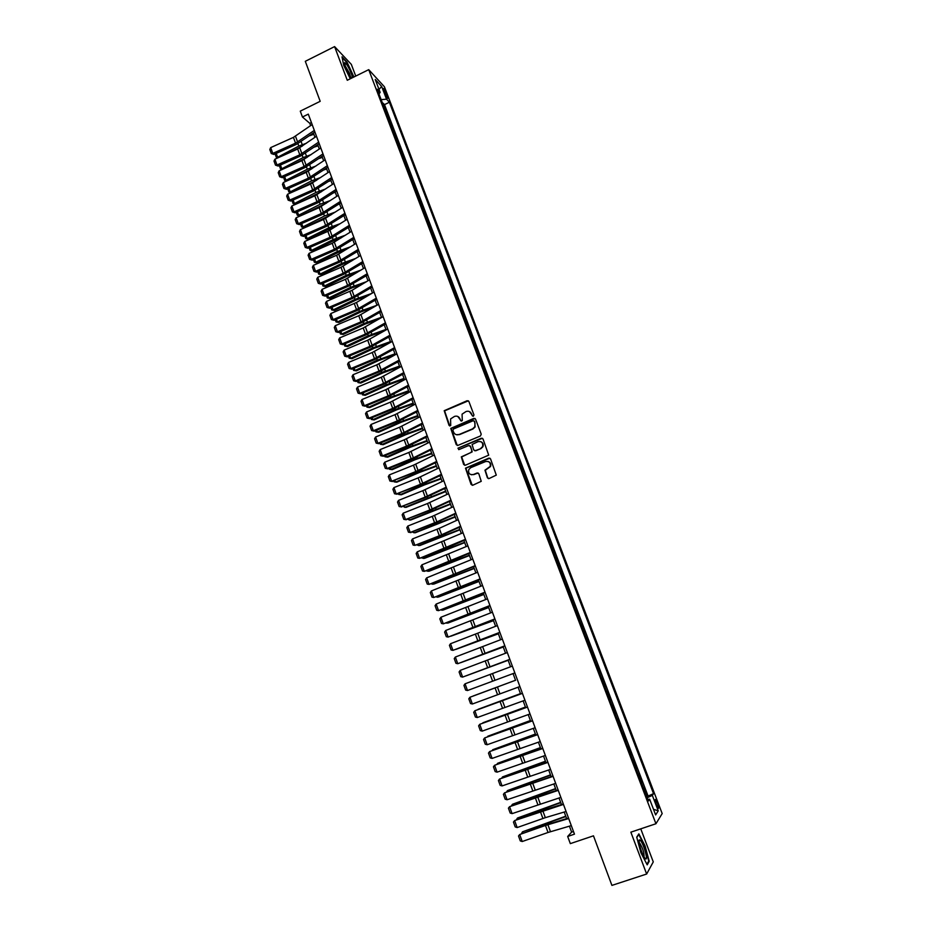 <?xml version="1.0" encoding="UTF-8"?>
<svg xmlns="http://www.w3.org/2000/svg" width="932" height="932" viewBox="0 0 932 932"><rect width="100%" height="100%" fill="white"/><g stroke="black" fill="none" stroke-linecap="round" stroke-linejoin="round"><path stroke-width="1.4" d="M473.421 416.173L473.957 414.915L468.878 401.436L467.153 400.702L444.203 410.709L449.061 425.411L450.715 425.551L450.575 418.946L454.467 416.429C456.96 415.649 458.789 416.441 459.954 418.794L460.606 420.542L462.284 420.658L462.074 414.158L466.023 411.536C468.54 410.756 470.38 411.548 471.545 413.901L472.209 415.649L473.421 416.173M657.514 803.069L655.639 799.47C654.858 799.213 655.126 800.961 656.431 804.7L658.307 808.3C659.075 808.557 658.819 806.809 657.514 803.069M487.378 477.755L489.125 478.535L496.29 475.122L490.558 458.905L488.811 458.148L465.487 468.155L471.091 484.43L472.827 485.211L481.238 481.32L478.827 473.759L477.091 472.99L473.293 474.551C469.588 474.982 468.085 473.305 468.796 469.53L470.718 467.678L485.607 461.538C489.23 461.072 490.768 462.68 490.232 466.384L484.955 470.194L487.378 477.755L488.485 478.629M355.744 76.075L351.317 64.366L334.588 46.6L305.3 61.314L320.189 101.32L300.279 111.141L302.446 117.013L308.294 114.135L574.462 834.163L567.681 836.458L570.326 843.623L593.474 835.818L611.916 885.4L646.645 874.03L653.274 861.902L640.762 828.851M334.588 46.6L347.275 80.269L368.723 69.655L655.93 823.748L630.859 832.171L646.645 874.03M480.446 435.978L481.227 434.172L475.553 419.132L473.817 418.386L450.762 428.405L456.226 444.622L457.95 445.38L480.446 435.978M483.032 438.972L488.706 455.154L465.371 465.231L463.635 464.474L461.305 456.866L471.126 452.428L471.895 450.634L470.287 446.346L468.563 445.589L459.08 449.55L457.927 448.199L481.296 438.215L483.032 438.972M646.692 796.615L647.297 796.417L644.105 788.041L643.651 788.635M641.379 782.67L641.985 782.472L638.804 774.119L638.338 774.678M636.09 768.784L636.696 768.574L633.527 760.256L633.038 760.78M630.813 754.943L631.418 754.734L628.261 746.45L627.76 746.928M625.558 741.15L626.153 740.94L623.019 732.68L622.506 733.135M620.328 727.403L620.922 727.193L617.788 718.968L617.264 719.376M615.108 713.714L615.702 713.504L612.58 705.303L612.044 705.687M609.912 700.072L610.507 699.85L607.396 691.695L606.848 692.033M604.728 686.476L605.322 686.267L602.223 678.123L601.664 678.426M599.567 672.927L600.161 672.718L597.074 664.609L596.503 664.877M595.012 659.215L594.441 659.472L595.012 659.215L591.937 651.142L591.354 651.375M589.898 645.771L589.304 645.993L589.898 645.771L586.822 637.733L586.24 637.942L586.822 637.733M584.189 632.56L584.783 632.374L581.731 624.358L581.149 624.58M579.087 619.174L579.692 619.023L576.652 611.031L576.069 611.252M574.007 605.835L574.625 605.718L571.596 597.762L571.013 597.983M568.939 592.542L569.58 592.461L566.551 584.539L565.98 584.76M563.895 579.308L564.547 579.261L561.53 571.351L560.959 571.572M558.874 566.108L559.526 566.097L556.532 558.221L555.95 558.443M553.864 552.967L554.528 552.979L551.546 545.138L550.963 545.36M548.866 539.861L549.554 539.919L546.571 532.102L546.001 532.323M543.904 526.813L544.591 526.895L541.62 519.101L541.049 519.334M538.941 513.8L539.64 513.916L536.681 506.158L536.121 506.379M534.001 500.845L534.712 500.985L531.764 493.249L531.205 493.482M529.085 487.925L529.807 488.112L526.871 480.399L526.3 480.632M524.18 475.052L524.914 475.273L521.99 467.584L521.419 467.817M519.299 462.237L520.044 462.482L517.12 454.828L516.561 455.049M514.429 449.457L515.186 449.725L512.274 442.106L511.715 442.339M509.571 436.724L510.34 437.026L507.439 429.419L506.88 429.664M504.736 424.025L505.517 424.363L502.628 416.79L502.068 417.023M499.925 411.385L500.705 411.746L497.828 404.208L497.28 404.441M495.125 398.78L495.917 399.176L493.051 391.661L492.492 391.894M490.337 386.221L491.141 386.652L488.286 379.161L487.739 379.394M485.572 373.709L486.387 374.175L483.545 366.707L482.986 366.94M480.819 361.243L481.646 361.733L478.815 354.288L478.256 354.521M476.077 348.813L476.916 349.337L474.097 341.916L473.549 342.161M471.359 336.429L472.209 336.976L469.402 329.59L468.843 329.823M466.664 324.091L467.526 324.674L464.719 317.299L464.171 317.544M461.981 311.789L462.843 312.395L460.047 305.055L459.499 305.3M457.309 299.533L458.183 300.174L455.399 292.858L454.851 293.102M452.649 287.324L453.546 287.988L450.762 280.695L450.226 280.94M448.012 275.15L448.921 275.849L446.148 268.579L445.601 268.824M443.399 263.022L444.308 263.744L441.547 256.498L440.999 256.743M438.786 250.929L439.706 251.687L436.957 244.464L436.421 244.708M434.195 238.883L435.127 239.664L432.39 232.476L431.854 232.72M429.629 226.884L430.561 227.688L427.835 220.523L427.299 220.768M425.062 214.919L426.017 215.746L423.291 208.605L422.755 208.85M420.518 202.99L421.474 203.852L418.771 196.734L418.235 196.978M415.998 191.107L416.965 191.992L414.262 184.897L413.726 185.153M411.478 179.27L412.457 180.179L409.765 173.107L409.23 173.352M406.981 167.457L407.971 168.401L405.28 161.352L404.756 161.609M402.507 155.702L403.498 156.658L400.294 149.889M398.034 143.971L399.036 144.961L395.844 138.216M393.584 132.286L394.597 133.311L391.941 126.333L391.417 126.589M389.145 120.647L390.17 121.684L386.489 113.681M383.809 90.754L387.572 98.384L386.361 93.515L383.576 88.424L383.809 90.754M368.723 69.655L384.415 86.769L662.186 813.578L655.93 823.748M647.297 796.417L653.542 793.656L389.39 102.252L386.524 99.188L381.141 99.631M653.542 793.656L652.33 795.38L658.237 810.852L655.639 814.929L649.639 799.202L648.369 801.007L377.169 89.192L380.163 92.396L375.247 79.5L381.666 86.466L386.524 99.188M390.916 125.296L391.941 126.333M395.366 136.957L396.368 137.971M399.816 148.654L400.818 149.644M404.29 160.397L405.28 161.352M408.787 172.175L409.765 173.107M413.284 184L414.262 184.897M417.804 195.86L418.771 196.734M422.336 207.754L423.291 208.605M426.891 219.696L427.835 220.523M431.458 231.684L432.39 232.476M436.036 243.706L436.957 244.464M440.626 255.764L441.547 256.498M445.24 267.868L446.148 268.579M449.865 280.019L450.762 280.695M454.513 292.205L455.399 292.858M459.173 304.438L460.047 305.055M463.845 316.705L464.719 317.299M468.54 329.019L469.402 329.59M473.246 341.38L474.097 341.916M477.976 353.776L478.815 354.288M482.718 366.229L483.545 366.707M487.471 378.707L488.286 379.161M492.247 391.242L493.051 391.661M497.036 403.812L497.828 404.208M501.847 416.441L502.628 416.79M506.67 429.104L507.439 429.419M511.517 441.803L512.274 442.106M516.375 454.56L517.12 454.828M521.244 467.351L521.99 467.584M526.137 480.201L526.871 480.399M531.054 493.086L531.764 493.249M535.982 506.018L536.681 506.158M540.921 518.996L541.62 519.101M545.884 532.021L546.571 532.102M550.87 545.103L551.546 545.138M555.868 558.221L556.532 558.221M560.878 571.386L561.53 571.351M565.91 584.597L566.551 584.539M570.966 597.855L571.596 597.762M576.034 611.171L576.652 611.031M581.125 624.522L581.731 624.358M647.903 795.59L384.497 104.629L383.11 103.172L385.755 110.104L384.73 109.032M569.429 826.16L571.631 832.113L567.681 836.458M302.446 117.013L309.808 123.339L310.647 125.61M313.385 133.008L314.969 137.307M317.707 144.693L319.303 149.038M322.029 156.413L323.649 160.805M326.375 168.179L328.017 172.618M330.732 179.981L332.398 184.478M335.112 191.817L336.79 196.361M339.493 203.7L341.194 208.302M343.896 215.618L345.621 220.278M348.323 227.583L350.059 232.289M352.75 239.582L354.51 244.347M357.201 251.628L358.983 256.44M361.663 263.709L363.468 268.579M366.148 275.837L367.965 280.765M370.645 288.011L372.485 292.986M375.153 300.221L377.006 305.253L359.461 311.451L337.419 321.983L338.782 322.46L336.033 321.936L335.24 319.769M379.673 312.465L381.561 317.556M384.217 324.767L386.116 329.905M388.772 337.104L390.694 342.3M393.351 349.477L395.296 354.743M397.941 361.907L399.898 367.22M402.542 374.373L404.523 379.743M407.168 386.885L409.171 392.314M411.804 399.432L413.831 404.919M416.453 412.037L418.503 417.583M421.124 424.677L423.198 430.281M425.808 437.364L427.905 443.026M430.514 450.086L432.634 455.818M435.232 462.866L437.376 468.656M439.974 475.693L442.129 481.529M444.727 488.554L446.906 494.461M449.492 501.463L451.694 507.439M454.28 514.417L456.505 520.452M459.08 527.43L461.328 533.523M463.903 540.478L466.175 546.63M468.738 553.573L471.033 559.794M473.596 566.714L475.914 572.994M478.466 579.902L480.807 586.251M483.358 593.148L485.723 599.556M488.263 606.429L490.651 612.907M493.191 619.757L495.603 626.304M498.131 633.143L500.566 639.748M503.094 646.575L505.552 653.239M508.068 660.054L510.561 666.788M513.066 673.58L470.753 689.319L513.066 673.58L515.571 680.36M518.099 687.199L520.592 693.956M523.143 700.864L525.636 707.609M528.211 714.576L530.704 721.31M533.302 728.346L535.784 735.057M538.405 742.163L540.875 748.862M543.531 756.038L545.989 762.714M548.668 769.96L551.127 776.612M553.829 783.928L556.288 790.569M559.014 797.955L561.46 804.572M564.21 812.028L566.644 818.634M311.405 122.558L309.808 123.339M573.471 831.484L571.631 832.113M384.497 104.629L389.39 102.252M378.986 93.981L380.163 92.396M649.639 799.202L647.81 799.528M647.146 797.792L652.33 795.38M379.021 89.414L381.666 86.466M658.237 810.852L653.472 809.267M353.927 76.972L347.053 62.129L342.021 56.817L343.698 65.322L350.281 78.777M649.22 861.261L645.049 845.872L638.863 833.884L636.731 837.146L640.901 852.71L647.204 864.849L649.22 861.261L648.451 861.518M472.897 416.231L469.46 411.606M457.798 416.464L461.317 421.124M468.377 400.807L444.587 410.861L449.795 426.006M474.994 418.468L451.135 428.534L457.251 445.461M474.33 421.276L473.118 420.751L453.43 429.035L452.894 430.293L453.581 432.133C454.734 434.498 456.575 435.291 459.08 434.522L472.559 428.871L474.784 426.821L475.029 423.116L473.98 420.833M456.296 434.696L459.08 434.522M474.679 421.415L475.134 426.961L472.908 429.011L459.441 434.65M469.646 445.624L470.648 446.463L472.186 451.869L461.666 456.971L464.719 465.324M482.415 438.261L458.777 447.873L458.649 449.608M480.621 448.478L482.578 446.603C483.242 442.84 481.739 441.185 478.046 441.64L472.105 444.482L473.654 449.9L475.378 450.657L480.97 448.595L482.916 446.719C483.708 444.308 482.974 442.607 480.737 441.628M474.656 450.738L475.378 450.657M480.97 448.595L475.728 450.773M488.135 461.468C490.442 462.365 491.246 464.031 490.558 466.489L485.304 470.287L487.716 477.848M471.301 474.761L473.293 474.551M478.093 472.99L473.642 474.644M489.871 458.16L465.849 468.248L472.233 485.304M309.412 135.781L313.863 134.301M276.233 153.407L277.631 157.252L298.822 146.056L306.418 143.225M277.841 157.881L276.338 157.392L278.342 157.659M302.399 146.009L288.815 152.965M276.338 157.392L275.08 153.92M314.305 130.41L295.549 143.179L272.796 153.396L273.88 154.456L296.586 144.274L314.888 131.971M312.15 124.562L293.429 137.377L270.699 147.606L272.796 153.396L271.282 153.535L269.814 149.481L270.699 147.606M273.88 154.456L271.282 153.535M352.529 77.671L351.399 73.71C348.603 67.034 346.355 63.341 344.654 62.63L345.574 67.64L351.387 78.23M350.479 77.123L349.651 73.5L344.747 65.124M342.161 57.539L346.867 62.502L353.589 77.146M640.307 840.349L639.468 839.883C637.604 839.814 641.449 853.351 644.501 857.568L645.165 858.419C648.858 862.473 643.756 843.646 640.307 840.349M644.059 856.881C644.257 852.838 642.789 848.19 639.655 842.947L639.107 842.586M636.801 837.39L638.723 834.455L644.711 846.07L648.754 860.982L646.901 864.267M314.142 147.151L318.115 145.823M280.439 164.999L281.802 168.762L303.063 157.613L311.148 154.619M282.291 169.426L280.509 168.89L282.664 169.251M307.117 157.38L290.982 165.535M280.509 168.89L279.285 165.512M318.895 158.545L322.39 157.392M284.656 176.626L285.996 180.319L307.315 169.216L315.925 166.047M286.753 180.994L284.691 180.435L287.021 180.878M311.87 168.785L293.067 178.187M284.691 180.435L283.503 177.138M323.695 169.974L326.678 168.983M288.897 188.287L290.202 191.91L311.579 180.843L320.736 177.499M291.238 192.609L288.897 192.004L291.39 192.54M316.67 180.214L295.048 190.92M288.897 192.004L287.732 188.8M328.542 181.437L330.977 180.622M293.137 199.996L294.43 203.537L315.855 192.516L325.594 188.975M295.735 204.259L293.114 203.619L295.782 204.236M321.505 191.677L296.912 203.735M293.114 203.619L291.984 200.508M318.639 142.13L299.813 154.817L277.002 165.011L278.085 166.047L300.838 155.877L319.21 143.656M316.472 136.27L297.681 148.992L274.893 159.197L277.002 165.011L275.488 165.139L274.008 161.073L274.893 159.197M278.085 166.047L275.488 165.139M322.985 153.885L304.088 166.49L281.231 176.672L282.291 177.674L305.102 167.515L323.544 155.388M320.818 148.002L301.945 160.642L279.111 170.836L281.231 176.672L279.705 176.777L278.225 172.7L279.111 170.836M282.291 177.674L279.705 176.777M327.353 165.686L308.375 178.198L285.472 188.357L286.52 189.336L309.377 179.2L327.889 167.154M325.163 159.78L306.232 172.338L283.351 182.509L285.472 188.357L283.934 188.462L282.454 184.361L283.351 182.509M286.52 189.336L283.934 188.462M331.722 177.534L312.686 189.942L289.724 200.089L290.772 201.044L313.676 190.92L332.258 178.967M329.532 171.605L310.531 184.058L287.592 194.217L289.724 200.089L288.174 200.182L286.695 196.07L287.592 194.217M290.772 201.044L288.174 200.182M333.435 192.924L335.287 192.295M297.401 211.75L298.659 215.199L320.154 204.236L330.487 200.485M297.331 215.28L300.092 215.921L297.331 215.28L296.236 212.263M326.398 203.164L300.092 215.921M336.114 189.406L316.997 201.731L293.988 211.867L295.025 212.787L317.987 202.687L336.638 190.815M333.924 183.464L314.841 195.837L291.856 205.972L293.988 211.867L292.438 211.937L290.947 207.813L291.856 205.972M295.025 212.787L292.438 211.937M338.363 204.434L339.609 204.015M301.688 223.529L302.912 226.907L324.464 215.991L335.438 212.018M301.584 226.965L304.333 227.606L301.584 226.965L300.512 224.041M331.326 214.675L304.333 227.606M340.53 201.335L321.33 213.556L298.275 223.68L299.3 224.577L322.309 214.488L341.03 202.698M338.316 195.359L319.163 207.638L296.131 217.762L298.275 223.68L296.714 223.738L295.211 219.603L296.131 217.762M299.3 224.577L296.714 223.738M343.349 215.968L343.955 215.77M305.976 235.353L307.176 238.65L328.786 227.781L340.448 223.575M305.836 238.697L308.585 239.314L305.836 238.697L304.811 235.866M336.312 226.22L330.161 228.468L308.585 239.314M344.945 213.288L325.676 225.428L302.562 235.528L303.587 236.402L326.654 226.325L345.446 214.628M342.731 207.3L323.509 219.486L300.419 229.598L302.562 235.528L301.001 235.575L299.498 231.427L300.419 229.598M303.587 236.402L301.001 235.575M310.286 247.225L311.451 250.44L333.12 239.606L345.504 235.167M310.1 250.475L312.861 251.081L310.1 250.475L309.109 247.737M341.357 237.776L334.483 240.281L312.861 251.081M349.383 225.299L330.045 237.334L306.873 247.423L307.886 248.262L331 238.208L349.873 226.604M347.158 219.288L327.854 231.381L304.717 241.47L306.873 247.423L305.3 247.458L303.797 243.287L304.717 241.47M307.886 248.262L305.3 247.458M314.608 259.131L315.738 262.265L337.477 251.489L350.618 246.77M314.387 262.276L317.148 262.871L314.387 262.276L313.432 259.632M346.448 249.368L338.829 252.118L317.148 262.871M318.942 271.072L320.049 274.125L341.834 263.395L355.803 258.397M318.686 274.136L321.447 274.719L318.686 274.136L317.765 271.585M351.609 260.983L343.186 264.012L321.447 274.719M323.288 283.06L324.371 286.031L346.226 275.348L361.045 270.059M322.996 286.019L325.757 286.59L322.996 286.019L322.111 283.573M356.84 272.61L347.566 275.93L325.757 286.59M327.656 295.083L328.705 297.972L350.618 287.336L366.358 281.72M327.33 297.949L330.079 298.508L327.33 297.949L326.48 295.595M362.14 284.26L351.947 287.895L330.079 298.508M332.037 307.152L333.05 309.96L355.034 299.37L371.763 293.417M331.675 309.925L334.425 310.461L331.675 309.925L330.848 307.665M367.511 295.933L356.35 299.906L334.425 310.461M372.975 307.607L360.777 311.952L338.782 322.46M336.429 319.268L337.419 321.983L336.033 321.936M340.844 331.419L341.799 334.052L363.899 323.567L381.456 317.299M340.401 333.982L343.151 334.495L340.401 333.982L339.656 331.92M378.532 319.303L365.204 324.045L343.151 334.495M345.271 343.605L346.191 346.156L368.35 335.718L385.941 329.439M344.782 346.075L347.543 346.576L344.782 346.075L344.071 344.106M384.194 331.011L369.655 336.172L347.543 346.576M349.71 355.838L350.607 358.307L372.823 347.916L390.45 341.613M349.185 358.203L351.935 358.703L349.185 358.203L348.51 356.339M389.96 342.72L374.116 348.335L351.935 358.703M354.16 368.117L355.022 370.493L377.309 360.16L394.958 353.834M353.601 370.377L356.362 370.854L353.601 370.377L352.96 368.618M395.25 354.638L378.602 360.544L356.362 370.854M358.634 380.431L359.472 382.726L381.817 372.439L399.49 366.101M358.039 382.598L360.789 383.064L358.039 382.598L357.434 380.932M399.77 366.87L383.087 372.8L360.789 383.064M363.119 392.791L363.923 394.993L386.337 384.765L404.034 378.404M362.478 394.853L365.239 395.308L362.478 394.853L361.919 393.292M404.313 379.149L387.607 385.102L365.239 395.308M353.834 237.334L334.413 249.287L311.195 259.352L312.208 260.168L335.369 250.137L354.311 238.615M351.609 231.311L332.223 243.31L309.04 253.376L311.195 259.352L309.622 259.376L308.108 255.193L309.04 253.376M312.208 260.168L309.622 259.376M358.307 249.427L338.805 261.275L315.54 271.317L316.531 272.109L339.749 262.09L358.762 250.661M356.071 243.38L336.615 255.275L313.373 265.329L315.54 271.317L313.956 271.329L312.43 267.146L313.373 265.329M316.531 272.109L313.956 271.329M362.781 261.554L343.221 273.309L319.897 283.328L320.876 284.097L344.153 274.101L363.235 262.754M360.544 255.485L341.007 267.286L317.719 277.317L319.897 283.328L318.301 283.328L316.775 279.134L317.719 277.317M320.876 284.097L318.301 283.328M367.29 273.717L347.636 285.378L324.266 295.386L325.245 296.12L348.556 286.136L367.721 274.893M365.029 267.624L345.423 279.344L322.076 289.351L324.266 295.386L322.658 295.374L321.132 291.157L322.076 289.351M325.245 296.12L322.658 295.374M371.798 285.926L352.075 297.494L328.647 307.478L329.613 308.189L352.995 298.228L372.218 287.068M369.538 279.821L351.993 290.353L326.456 301.432L328.647 307.478L327.039 307.455L325.501 303.226L326.456 301.432M329.613 308.189L327.039 307.455M376.33 298.182L356.525 309.645L333.05 319.618L334.005 320.293L357.434 310.356L376.738 299.288M374.058 292.054L356.455 302.492L330.848 313.548L333.05 319.618L331.431 319.583L329.893 315.331L330.848 313.548M334.005 320.293L331.431 319.583M380.873 310.473L360.999 321.843L337.466 331.792L338.409 332.444L361.884 322.519L381.27 311.544M378.602 304.321L358.762 315.738L335.252 325.699L337.466 331.792L335.835 331.745L334.297 327.482L335.252 325.699M338.409 332.444L335.835 331.745M385.429 322.81L365.472 334.075L341.893 344.013L342.836 344.63L366.358 334.728L385.813 323.847M383.157 316.635L363.235 327.959L339.667 337.897L341.893 344.013L340.262 343.955L338.712 339.667L339.667 337.897M342.836 344.63L340.262 343.955M390.007 335.194L369.969 346.366L346.331 356.28L347.263 356.863L370.854 346.984L390.38 336.196M387.724 328.996L367.721 340.215L344.106 350.141L346.331 356.28L344.7 356.199L343.139 351.9L344.106 350.141M347.263 356.863L344.7 356.199M394.597 347.613L374.489 358.68L350.793 368.583L351.714 369.142L375.351 359.274L394.958 348.58M392.302 341.403L372.229 352.517L348.556 362.42L350.793 368.583L349.151 368.49L347.589 364.179L348.556 362.42M351.714 369.142L349.151 368.49M399.211 360.09L379.021 371.053L355.267 380.92L356.175 381.456L379.872 371.612L399.56 361.01M396.904 353.845L376.749 364.866L353.03 374.746L355.267 380.92L353.612 380.815L352.051 376.493L353.03 374.746M356.175 381.456L353.612 380.815M403.836 372.59L383.565 383.46L359.764 393.316L360.661 393.817L384.415 383.984L404.162 373.487M401.517 366.334L381.293 377.25L357.515 387.118L359.764 393.316L358.098 393.199L356.525 388.854L357.515 387.118M360.661 393.817L358.098 393.199M367.627 405.199L368.396 407.319L390.869 397.137L408.6 390.753M366.94 407.156L369.701 407.587L366.94 407.156L366.416 405.7M408.857 391.463L392.127 397.44L369.701 407.587M372.136 417.641L372.882 419.668L395.413 409.544L413.167 403.148M371.425 419.493L374.175 419.924L371.425 419.493L370.936 418.142M413.424 403.824L396.671 409.812L374.175 419.924M376.679 430.13L377.378 432.064L399.979 421.998L417.769 415.579M375.911 431.877L378.66 432.285L375.911 431.877L375.456 430.631M418.002 416.231L401.226 422.243L378.66 432.285M381.223 442.665L381.887 444.506L404.57 434.487L422.371 428.056M380.419 444.308L383.168 444.704L380.419 444.308L380.011 443.166M422.604 428.673L405.793 434.708L383.168 444.704M408.472 385.149L388.12 395.914L364.261 405.746L365.158 406.212L388.959 396.403L408.798 386.011M406.154 378.87L385.836 389.681L362.012 399.525L364.261 405.746L362.595 405.606L361.022 401.261L362.012 399.525M365.158 406.212L362.595 405.606M413.132 397.743L392.698 408.402L368.781 418.212L369.666 418.654L393.525 408.868L413.435 398.57M410.802 391.44L390.415 402.146L366.521 411.979L368.781 418.212L367.103 418.072L365.53 413.703L366.521 411.979M369.666 418.654L367.103 418.072M417.804 410.395L397.288 420.938L373.324 430.735L374.198 431.143L398.104 421.38L418.095 411.175M415.474 404.069L394.993 414.67L371.053 424.468L373.324 430.735L371.635 430.572L370.051 426.192L371.053 424.468M374.198 431.143L371.635 430.572M422.499 423.081L401.902 433.52L377.879 443.294L378.742 443.679L402.706 433.928L422.779 423.827M420.146 416.732L399.595 427.229L375.596 437.015L377.879 443.294L376.178 443.119L374.594 438.727L375.596 437.015M378.742 443.679L376.178 443.119M385.79 455.247L386.419 456.995L409.16 447.034L426.996 440.58M384.567 455.736L384.951 456.773L387.689 457.158L410.383 447.22L427.217 441.162M427.205 435.815L406.527 446.148L382.446 455.899L383.297 456.249L407.319 446.521L427.473 436.526M424.852 429.442L404.208 439.834L380.163 449.597L382.446 455.899L380.745 455.713L379.149 451.298L380.163 449.597M383.297 456.249L380.745 455.713M390.368 467.864L390.974 469.518L413.773 459.616L431.644 453.138M389.145 468.353L389.483 469.285L392.232 469.658L414.985 459.767L431.842 453.698M431.924 448.583L413.4 457.822L387.025 468.551L387.875 468.866L411.956 459.161L432.18 449.259M429.559 442.187L408.845 452.474L384.73 462.214L387.025 468.551L385.324 468.342L383.716 463.915L384.73 462.214M387.875 468.866L385.324 468.342M394.97 480.528L395.529 482.1L418.398 472.244L436.293 465.744M393.735 481.017L394.038 481.844L396.787 482.193L419.61 472.361L436.491 466.268M436.665 461.41L415.823 471.534L391.626 481.238L416.604 471.837L436.898 462.051M434.3 454.991L413.493 465.173L389.331 474.889L391.626 481.238L389.914 481.029L388.306 476.578L389.331 474.889M392.465 481.529L389.914 481.029M399.572 493.238L400.108 494.706L423.046 484.908L440.964 478.396M398.348 493.727L398.605 494.438L401.354 494.776L424.246 485.001L441.151 478.885M441.43 474.272L420.495 484.291L396.251 493.983L421.264 484.57L441.652 474.877M439.042 467.841L418.153 477.906L393.933 487.599L396.251 493.983L394.527 493.75L392.908 489.288L393.933 487.599M397.067 494.228L394.527 493.75M404.208 505.983L404.709 507.369L445.659 491.094M402.974 506.472L405.944 507.404L445.834 491.548M446.195 487.191L425.19 497.094L400.877 506.763L425.936 497.339L446.405 487.751M443.807 480.726L422.837 490.686L398.558 500.368L400.877 506.763L399.152 506.519L397.521 502.045L398.558 500.368M401.692 506.985L399.152 506.519M408.845 518.786L409.323 520.068L450.366 503.828M407.622 519.275L410.546 520.079L450.529 504.259M450.983 500.146L429.897 509.944L405.525 519.59L430.631 510.154L451.181 500.67M448.595 493.669L427.532 503.513L403.207 513.171L405.525 519.59L403.789 519.334L402.158 514.837L403.207 513.171M406.329 519.776L403.789 519.334M413.517 531.624L413.948 532.813L455.084 516.608M412.27 532.114L415.159 532.801L455.235 517.015M455.795 513.159L436.887 521.873L410.197 532.463L435.349 523.015L455.981 513.637M453.395 506.647L432.25 516.386L407.855 526.021L410.197 532.463L408.449 532.184L406.818 527.675L407.855 526.021M410.989 532.615L408.449 532.184M418.188 544.509L418.585 545.604L459.825 529.434M416.953 544.999L419.796 545.558L459.965 529.807M460.618 526.207L439.356 535.772L414.88 545.371L440.079 535.923L460.781 526.65M458.206 519.672L439.252 528.339L412.538 538.917L414.88 545.371L413.121 545.092L411.478 540.572L412.538 538.917M422.883 557.441L423.245 558.443L464.579 542.308M421.637 557.93L424.444 558.361L464.707 542.645M465.464 539.302L419.575 558.338L444.82 548.878L465.616 539.71M463.041 532.755L417.221 551.849L419.575 558.338L417.816 558.035L416.161 553.503L417.221 551.849M427.59 570.419L427.928 571.328L469.355 555.227M426.355 570.908L429.116 571.211L469.46 555.53M470.322 552.455L424.293 571.351L449.585 561.88L470.462 552.816M467.887 545.872L421.928 564.839L424.293 571.351L422.522 571.025L420.868 566.481L421.928 564.839M432.32 583.444L432.611 584.248L474.143 568.194M431.167 583.898L433.788 584.108L474.237 568.462M475.203 565.642L429.023 584.399L475.32 565.969M472.757 559.037L426.658 577.863L429.023 584.399L427.24 584.073L425.586 579.506L426.658 577.863M437.061 596.515L437.318 597.226L478.943 581.207M436.06 596.899L438.494 597.039L479.036 581.44M480.097 578.889L433.776 597.505L480.201 579.168M477.65 572.26L431.4 590.946L433.776 597.505L431.982 597.156L430.316 592.566L431.4 590.946M441.826 609.633L442.048 610.239L483.766 594.267M440.976 609.959L443.213 610.029L483.848 594.465M485.001 592.17L438.541 610.646L485.094 592.414M482.543 585.517L436.153 604.076L438.541 610.646L436.735 610.285L435.069 605.683L436.153 604.076M446.603 622.797L488.613 607.361M445.904 623.065L447.942 623.065L488.671 607.536M489.941 605.509L443.317 623.846L490.011 605.718M487.471 598.833L440.929 617.24L443.317 623.846L441.512 623.461L439.834 618.848L440.929 617.24M451.403 636.008L493.471 620.514M450.843 636.218L493.517 620.654M494.88 618.895L448.117 637.08L494.95 619.058M492.411 612.196L445.717 630.463L448.117 637.08L446.3 636.696L444.622 632.059L445.717 630.463M456.214 649.255L498.34 633.713M455.795 649.418L498.375 633.807M499.843 632.327L452.94 650.373L499.89 632.444M497.362 625.605L450.529 643.721L452.94 650.373L451.111 649.965L449.422 645.317L450.529 643.721M461.037 662.559L503.233 646.948M460.769 662.664L503.257 647.018M504.829 645.806L457.775 663.712L504.864 645.888M502.336 639.061L455.352 657.037L457.775 663.712L455.934 663.281L454.245 658.621L455.352 657.037M465.883 675.921L508.138 660.24M465.755 675.968L508.15 660.275M509.839 659.332L462.622 677.098L509.851 659.378M507.334 652.563L460.198 670.399L462.622 677.098L460.781 676.655L459.08 671.972L460.198 670.399M514.848 672.916L467.491 690.53L514.848 672.916M512.344 666.112L465.056 683.808L467.491 690.53L465.639 690.076L463.938 685.37L465.056 683.808M515.536 680.244L473.165 695.983L515.536 680.267M519.893 686.546L472.373 704.01L469.926 697.264L468.808 698.814L470.52 703.532L472.373 704.01M499.214 686.383L469.926 697.264L499.214 686.383M520.475 693.618L478.023 709.345L520.487 693.676M524.949 700.223L477.277 717.535L474.831 710.767L473.701 712.316L475.413 717.046L477.277 717.535M522.421 693.373L474.831 710.767L522.398 693.315M525.427 707.038L482.893 722.766L525.462 707.132M530.028 713.947L482.205 731.119L479.735 724.315L478.605 725.853L480.33 730.606L482.205 731.119M527.489 707.073L479.735 724.315L527.442 706.969M530.401 720.518L487.774 736.233L530.448 720.634M535.119 727.729L487.145 744.738L484.675 737.923L483.533 739.449L485.257 744.225L487.145 744.738M532.568 720.832L484.675 737.923L532.51 720.681M535.399 734.032L492.678 749.736L535.457 734.195M492.213 750.446L492.853 750.213M540.234 741.557L492.096 758.415L489.615 751.576L488.473 753.091L490.209 757.879L492.096 758.415M537.671 734.637L489.615 751.576L537.601 734.439M540.409 747.604L497.606 763.296L540.478 747.79M497.024 764.17L497.606 763.296L497.816 763.879M545.36 755.433L497.071 772.15L494.589 765.277L493.436 766.791L495.172 771.591L497.071 772.15M542.797 748.489L494.589 765.277L542.704 748.256M545.441 761.211L502.546 776.904L545.523 761.444M501.835 777.94L502.546 776.904L502.791 777.603M550.509 769.366L502.068 785.921L499.564 779.024L498.41 780.527L500.158 785.35L502.068 785.921M547.934 762.399L499.564 779.024L547.83 762.12M550.486 774.876L507.497 790.569L550.591 775.144M506.67 791.769L507.497 790.569L507.789 791.361M555.682 783.358L507.078 799.749L504.573 792.829L503.408 794.32L505.156 799.167L507.078 799.749M553.095 776.356L504.573 792.829L552.967 776.03M555.554 788.6L512.472 804.269L555.67 788.903M511.517 805.644L512.472 804.269L512.81 805.178M560.866 797.384L512.111 813.624L509.594 806.681L508.418 808.161L510.177 813.019L512.111 813.624M558.268 790.359L509.594 806.681L535.737 797.023L558.14 789.998M560.645 802.359L517.47 818.028L560.761 802.697M516.538 819.508L517.47 818.028L517.842 819.053M566.073 811.481L545.337 817.667L517.155 827.558L514.627 820.579L513.45 822.059L515.221 826.929L517.155 827.558M563.464 804.421L514.627 820.579L540.828 810.91L563.312 804.013M565.747 816.176L522.479 831.833L565.887 816.548M521.582 833.429L522.479 831.833L522.887 832.963M571.304 825.612L548.028 832.474L522.223 841.526L519.695 834.536L518.507 836.004L520.277 840.897L522.223 841.526M568.683 818.541L545.465 825.461L519.695 834.536L545.931 824.855L568.52 818.075M385.114 94.12L386.361 93.515M386.291 96.544L387.328 96.031M297.925 143.61L298.822 146.056M301.118 141.548L302.236 144.611M297.623 142.025L295.491 136.223M295.549 143.179L293.429 137.377M302.178 155.225L303.063 157.613M305.381 153.163L306.477 156.168M306.453 166.863L307.315 169.216M309.657 164.824L310.74 167.772M310.74 178.548L311.579 180.843M313.956 176.521L315.016 179.398M315.039 190.279L315.855 192.516M318.266 188.264L319.303 191.083M301.886 153.663L299.755 147.839M299.813 154.817L297.681 148.992M306.162 165.337L304.018 159.5M304.088 166.49L301.945 160.642M310.461 177.057L308.317 171.197M308.375 178.198L306.232 172.338M314.771 188.812L312.616 182.928M312.686 189.942L310.531 184.058M319.35 202.034L320.154 204.236M322.589 200.042L323.602 202.792M319.094 200.601L316.927 194.706M316.997 201.731L314.841 195.837M323.672 213.836L324.464 215.991M326.934 211.855L327.913 214.546M323.439 212.438L321.26 206.52M321.33 213.556L319.163 207.638M328.017 225.684L328.786 227.781M331.279 223.715L332.246 226.336M327.784 224.309L325.606 218.368M325.676 225.428L323.509 219.486M332.375 237.567L333.12 239.606M335.648 235.61L336.592 238.173M332.153 236.227L329.975 230.262M330.045 237.334L327.854 231.381M336.743 249.496L337.477 251.489M340.04 247.551L340.949 250.044M341.124 261.461L341.834 263.395M344.432 259.527L345.329 261.962M345.527 273.46L346.226 275.348M348.848 271.55L349.71 273.915M349.943 285.507L350.618 287.336M353.275 283.608L354.113 285.903M354.381 297.588L355.034 299.37M357.713 295.712L358.54 297.937M358.82 309.715L359.461 311.451M362.175 307.851L362.967 310.018M363.282 321.889L363.899 323.567M366.649 320.037L367.418 322.134M367.756 334.099L368.35 335.718M371.134 332.258L371.88 334.297M372.252 346.355L372.823 347.916M375.643 344.525L376.365 346.494M376.761 358.645L377.309 360.16M380.163 356.84L380.862 358.727M381.281 370.983L381.817 372.439M384.695 369.188L385.37 371.018M385.825 383.367L386.337 384.765M389.25 381.584L389.891 383.343M336.534 248.18L334.343 242.204M334.413 249.287L332.223 243.31M340.937 260.179L338.735 254.18M338.805 261.275L336.615 255.275M345.353 272.214L343.139 266.191M343.221 273.309L341.007 267.286M349.78 284.295L347.566 278.249M347.636 285.378L345.423 279.344M354.218 296.411L351.993 290.353M352.075 297.494L349.85 291.425M358.68 308.574L356.455 302.492M356.525 309.645L354.3 303.564M363.154 320.771L360.917 314.667M360.999 321.843L358.762 315.738M367.639 333.015L365.402 326.887M365.472 334.075L363.235 327.959M372.148 345.306L369.899 339.155M369.969 346.366L367.721 340.215M376.668 357.632L374.408 351.469M374.489 358.68L372.229 352.517M381.2 370.004L378.94 363.818M379.021 371.053L376.749 364.866M385.755 382.423L383.483 376.213M383.565 383.46L381.293 377.25M390.38 395.785L390.869 397.137M393.817 394.026L394.434 395.716M394.947 408.263L395.413 409.544M398.395 406.503L398.989 408.123M399.537 420.763L399.979 421.998M402.997 419.039L403.568 420.577M404.138 433.322L404.57 434.487M407.61 431.598L408.158 433.077M390.322 394.877L388.038 388.644M388.12 395.914L385.836 389.681M394.912 407.377L392.617 401.121M392.698 408.402L390.415 402.146M399.502 419.924L397.207 413.645M397.288 420.938L394.993 414.67M404.127 432.506L401.808 426.215M401.902 433.52L399.595 427.229M408.752 445.915L409.16 447.034M412.247 444.215L412.76 445.613M408.752 445.147L406.434 438.821M406.527 446.148L404.208 439.834M413.389 458.556L413.773 459.616M416.895 456.878L417.373 458.195M413.4 457.822L411.07 451.472M411.163 458.812L408.845 452.474M418.037 471.243L418.398 472.244M421.555 469.577L422.01 470.823M418.06 470.543L415.73 464.171M415.823 471.534L413.493 465.173M422.709 483.976L423.046 484.908M426.239 482.322L426.67 483.498M422.744 483.3L420.402 476.916M420.495 484.291L418.153 477.906M427.392 496.744L427.706 497.618M430.933 495.113L431.341 496.208M427.438 496.115L425.085 489.708M425.19 497.094L422.837 490.686M432.087 509.559L432.39 510.387M435.64 507.94L436.025 508.977M432.157 508.965L429.792 502.534M429.897 509.944L427.532 503.513M436.805 522.433L437.085 523.19M440.37 520.825L440.72 521.78M436.887 521.873L434.522 515.419M434.615 522.829L432.25 516.386M441.535 535.341L441.791 536.04M445.123 533.756L445.438 534.63M441.628 534.817L439.252 528.339M439.356 535.772L436.98 529.294M446.288 548.296L446.521 548.925M449.888 546.723L450.179 547.527M446.393 547.806L444.005 541.306M444.11 548.762L441.733 542.261M454.665 559.736L454.933 560.458M451.17 560.843L448.781 554.319M448.886 561.786L446.498 555.262M459.464 572.807L459.697 573.448M455.969 573.926L453.569 567.378M453.674 574.869L451.274 568.322M460.781 587.067L458.381 580.496M458.486 587.987L456.074 581.428M465.616 600.243L463.204 593.649M463.309 601.163L460.886 594.569M470.462 613.466L468.039 606.848M468.144 614.374L465.72 607.769M475.332 626.735L472.897 620.095M473.002 627.644L470.578 621.003M480.213 640.063L477.778 633.387M477.883 640.96L475.437 634.296M485.118 653.425L482.66 646.738M482.776 654.322L480.33 647.635M490.034 666.846L487.576 660.124M487.681 667.731L485.223 661.021M494.974 680.302L492.504 673.568M492.62 681.187L490.15 674.453M499.925 693.816L497.443 687.059M497.56 694.689L495.09 687.933M504.899 707.376L502.406 700.596M502.523 708.238L500.041 701.458M509.886 720.995L507.392 714.18M507.509 721.846L505.016 715.042M514.895 734.649L512.39 727.822M512.507 735.499L510.002 728.673M519.928 748.361L517.411 741.499M517.528 749.2L515.012 742.35M524.972 762.12L522.444 755.235M522.561 762.958L520.044 756.073M530.04 775.937L527.5 769.028M527.617 776.752L525.089 769.855M535.818 780.76L536.051 781.4M535.119 789.8L532.568 782.857M532.696 790.616L530.157 783.672M540.875 794.542L541.143 795.264M540.222 803.71L537.671 796.744M537.787 804.514L535.236 797.559M542.133 809.733L542.366 810.386M545.954 808.359L546.245 809.174M545.337 817.667L542.774 810.689M542.902 818.471L540.339 811.481M547.212 823.608L547.48 824.331M551.045 822.234L551.371 823.142M550.474 831.682L547.899 824.669M548.028 832.474L545.465 825.461M344.572 64.355L344.654 62.63M639.072 842.248L639.468 839.883"/></g></svg>
